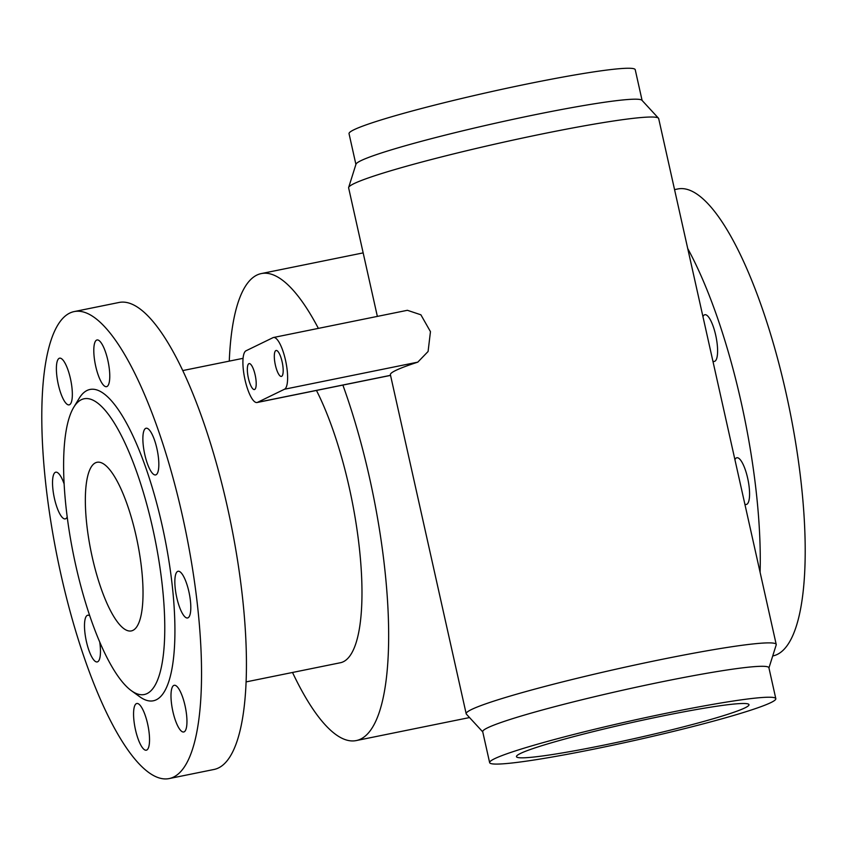<?xml version="1.0" encoding="UTF-8"?>
<svg xmlns="http://www.w3.org/2000/svg" width="847" height="847" viewBox="0 0 847 847"><rect width="100%" height="100%" fill="white"/><g stroke="black" fill="none" stroke-linecap="round" stroke-linejoin="round"><path stroke-width="1.27" d="M520.471 753.459A119.141 8.099 -12.6 0 1 646.462 719.357A119.141 8.099 -12.6 0 1 748.96 704.577A119.141 8.099 -12.6 0 1 634.498 738.573A119.141 8.099 -12.6 0 1 516.448 756.551A119.141 8.099 -12.6 0 1 520.471 753.459M248.891 363.681A13.234 3.642 78.5 0 1 249.134 363.596A13.234 3.642 78.5 0 1 255.339 375.846A13.234 3.642 78.5 0 1 254.407 389.546A13.234 3.642 78.5 0 1 248.298 377.751A13.234 3.642 78.5 0 1 248.891 363.681M275.868 350.552A13.234 3.642 78.5 0 1 276.111 350.478A13.234 3.642 78.5 0 1 282.316 362.717A13.234 3.642 78.5 0 1 281.384 376.417A13.234 3.642 78.5 0 1 275.275 364.634A13.234 3.642 78.5 0 1 275.868 350.552M768.949 667.934L776.201 644.895A158.855 10.799 167.4 0 0 776.223 644.451L658.68 118.591A158.855 10.799 167.4 0 0 658.468 118.199L641.941 100.274A146.626 9.973 167.4 0 0 496.871 122.889A146.626 9.973 167.4 0 0 355.984 164.202L348.657 187.452A158.855 10.799 167.4 0 0 348.636 187.896L377.36 316.397M642.1 100.444L635.229 69.708A146.626 9.973 167.4 0 0 489.958 91.952A146.626 9.973 167.4 0 0 349.038 133.667L355.909 164.413M658.468 118.199A158.855 10.799 167.4 0 0 501.297 142.698A158.855 10.799 167.4 0 0 348.657 187.452M770.876 702.597A146.626 9.973 167.4 0 0 775.82 698.68A146.626 9.973 167.4 0 0 630.549 720.924A146.626 9.973 167.4 0 0 489.64 762.649A146.626 9.973 167.4 0 0 614.964 744.746A146.626 9.973 167.4 0 0 770.876 702.597M775.82 698.68L768.907 667.743A146.626 9.973 167.4 0 0 623.636 689.998A146.626 9.973 167.4 0 0 482.716 731.713L489.64 762.649M776.223 644.451A158.855 10.799 167.4 0 0 618.85 668.558A158.855 10.799 167.4 0 0 466.178 713.756A158.855 10.799 167.4 0 0 466.39 714.148L482.769 731.903M273.475 337.498A26.479 7.284 78.5 0 1 285.693 361.076A26.479 7.284 78.5 0 1 284.507 389.228L257.53 402.346A26.479 7.284 78.5 0 1 257.043 402.516A26.479 7.284 78.5 0 1 244.825 378.937A26.479 7.284 78.5 0 1 246.011 350.796L272.988 337.667A26.479 7.284 78.5 0 1 273.475 337.498L407.396 310.298L420.885 314.798L430.456 331.653L428.084 351.494L417.793 362.145A158.855 10.799 167.4 0 0 390.393 374.702L466.178 713.756M190.416 600.767A23.832 6.554 78.5 0 1 187.568 617.971A23.832 6.554 78.5 0 1 176.409 595.928A23.832 6.554 78.5 0 1 178.082 571.27A23.832 6.554 78.5 0 1 190.416 600.767M158.442 457.729A23.832 6.554 78.5 0 1 155.594 474.934A23.832 6.554 78.5 0 1 144.435 452.891A23.832 6.554 78.5 0 1 146.108 428.233A23.832 6.554 78.5 0 1 158.442 457.729M109.379 369.461A23.832 6.554 78.5 0 1 106.531 386.666A23.832 6.554 78.5 0 1 95.362 364.623A23.832 6.554 78.5 0 1 97.045 339.965A23.832 6.554 78.5 0 1 109.379 369.461M71.953 387.672A23.832 6.554 78.5 0 1 69.105 404.877A23.832 6.554 78.5 0 1 57.945 382.823A23.832 6.554 78.5 0 1 59.618 358.175A23.832 6.554 78.5 0 1 71.953 387.672M67.209 516.935A23.832 6.554 78.5 0 1 65.251 518.893A23.832 6.554 78.5 0 1 54.092 496.84A23.832 6.554 78.5 0 1 55.764 472.192A23.832 6.554 78.5 0 1 64.15 483.976M99.734 642.09A23.832 6.554 78.5 0 1 100.073 644.726A23.832 6.554 78.5 0 1 97.225 661.931A23.832 6.554 78.5 0 1 86.055 639.877A23.832 6.554 78.5 0 1 87.739 615.229A23.832 6.554 78.5 0 1 89.761 615.822M149.146 732.994A23.832 6.554 78.5 0 1 146.298 750.198A23.832 6.554 78.5 0 1 135.128 728.145A23.832 6.554 78.5 0 1 136.812 703.497A23.832 6.554 78.5 0 1 149.146 732.994M186.562 714.783A23.832 6.554 78.5 0 1 183.714 731.988A23.832 6.554 78.5 0 1 172.555 709.945A23.832 6.554 78.5 0 1 174.228 685.287A23.832 6.554 78.5 0 1 186.562 714.783M734.921 459.656A23.832 6.554 78.5 0 1 736.848 457.761A23.832 6.554 78.5 0 1 749.182 487.269A23.832 6.554 78.5 0 1 746.334 504.463A23.832 6.554 78.5 0 1 744.884 504.219M702.946 316.619A23.832 6.554 78.5 0 1 704.873 314.724A23.832 6.554 78.5 0 1 717.208 344.231A23.832 6.554 78.5 0 1 714.36 361.425A23.832 6.554 78.5 0 1 712.909 361.182M772.708 655.97L772.771 655.959A238.272 65.526 -101.5 0 0 786.027 392.923A238.272 65.526 -101.5 0 0 677.896 188.945L674.561 189.622M760.098 572.286A238.272 65.526 -101.5 0 0 687.732 248.552M169.104 778.584L214.005 769.468A238.272 65.526 -101.5 0 0 227.261 506.432A238.272 65.526 -101.5 0 0 119.131 302.453L74.229 311.569A238.272 65.526 -101.5 0 0 60.973 574.615A238.272 65.526 -101.5 0 0 169.104 778.584A238.272 65.526 -101.5 0 0 185.885 532.032A238.272 65.526 -101.5 0 0 74.229 311.569M246.054 681.909L340.378 662.746A158.855 43.684 -101.5 0 0 360.377 558.332A158.855 43.684 -101.5 0 0 316.46 390.446M92.27 557.262A86.045 23.663 -101.5 0 0 131.317 630.92A86.045 23.663 -101.5 0 0 137.373 541.889A86.045 23.663 -101.5 0 0 97.056 462.282A86.045 23.663 -101.5 0 0 92.27 557.262M292.511 672.465A238.272 65.526 -101.5 0 0 356.185 740.585A238.272 65.526 -101.5 0 0 342.876 385.078M318.377 328.382A238.272 65.526 -101.5 0 0 261.321 273.57A238.272 65.526 -101.5 0 0 229.272 361.129M131.338 690.676L139.723 696.732A158.855 43.684 -101.5 0 0 164.477 536.384A158.855 43.684 -101.5 0 0 79.12 398.397L73.763 407.259A150.904 41.503 -101.5 0 0 75.743 565.298A150.904 41.503 -101.5 0 0 131.338 690.676A150.904 41.503 -101.5 0 0 154.853 538.343A150.904 41.503 -101.5 0 0 73.763 407.259M284.507 389.228L417.793 362.145M257.53 402.346L390.531 375.327M243.068 358.323L182.804 370.562M363.162 252.882L261.321 273.57M469.534 717.557L356.185 740.585M257.043 402.516L390.541 375.401"/></g></svg>
